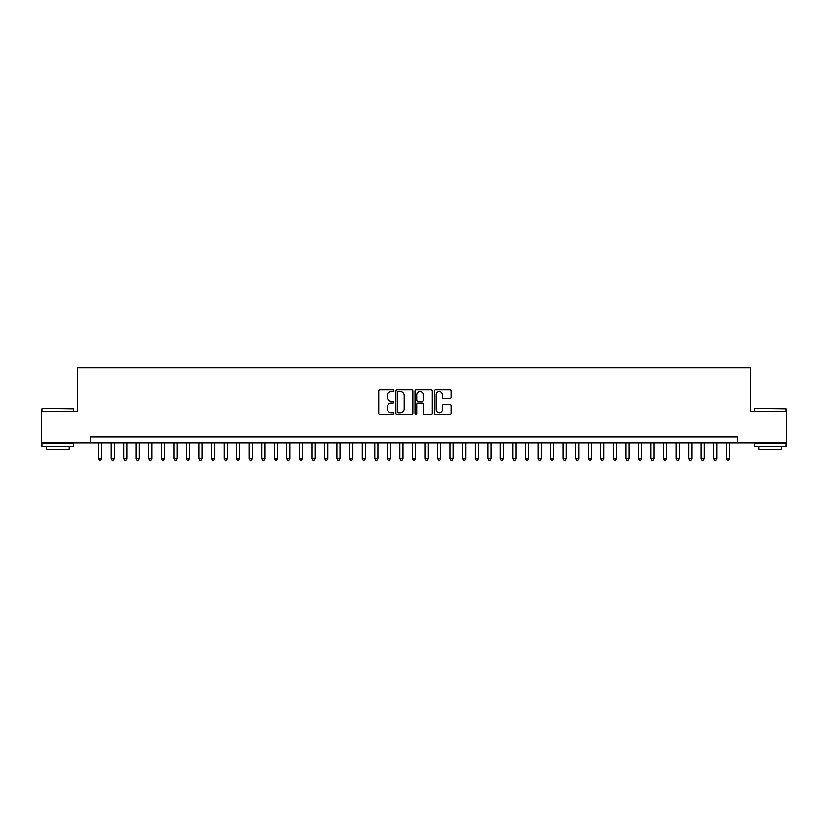 <?xml version="1.0" encoding="UTF-8"?>
<svg xmlns="http://www.w3.org/2000/svg" width="828" height="828" viewBox="0 0 828 828"><rect width="100%" height="100%" fill="white"/><g stroke="black" fill="none" stroke-linecap="round" stroke-linejoin="round"><path stroke-width="1.24" d="M393.911 390.795A0.859 0.859 0 0 0 393.052 389.936L379.948 389.936A1.232 1.232 0 0 0 378.717 391.168L378.717 413.348A1.232 1.232 0 0 0 379.948 414.58L393.052 414.58A0.859 0.859 0 0 0 393.911 413.721A0.859 0.859 0 0 0 393.052 412.861L391.354 412.861A3.943 3.943 0 0 1 387.411 408.918L387.411 407.065A3.943 3.943 0 0 1 391.354 403.122L393.052 403.122A0.859 0.859 0 0 0 393.911 402.263A0.859 0.859 0 0 0 393.052 401.394L391.354 401.394A3.943 3.943 0 0 1 387.411 397.45L387.411 395.608A3.943 3.943 0 0 1 391.354 391.665L393.052 391.665A0.859 0.859 0 0 0 393.911 390.795M450.018 398.62A1.232 1.232 0 0 0 451.25 397.388L451.25 391.168A1.232 1.232 0 0 0 450.018 389.936L435.476 389.936A1.232 1.232 0 0 0 434.245 391.168L434.245 413.348A1.232 1.232 0 0 0 435.476 414.58L450.018 414.58A1.232 1.232 0 0 0 451.25 413.348L451.25 405.834A1.232 1.232 0 0 0 450.018 404.602L443.798 404.602A1.232 1.232 0 0 0 442.566 405.834L442.566 409.56A3.302 3.302 0 0 1 439.264 412.861A3.302 3.302 0 0 1 435.973 409.56L435.973 394.956A3.302 3.302 0 0 1 439.264 391.665A3.302 3.302 0 0 1 442.566 394.956L442.566 397.388A1.232 1.232 0 0 0 443.798 398.62L450.018 398.62M90.687 443.063L41.4 443.063L41.4 411.682L77.501 411.682L77.501 367.736L750.499 367.736L750.499 411.682L786.6 411.682L786.6 443.063L737.313 443.063L737.313 436.791L90.687 436.791L90.687 443.063L737.313 443.063M412.924 391.168A1.232 1.232 0 0 0 411.692 389.936L397.15 389.936A1.232 1.232 0 0 0 395.919 391.168L395.919 413.348A1.232 1.232 0 0 0 397.15 414.58L411.692 414.58A1.232 1.232 0 0 0 412.924 413.348L412.924 391.168M416.308 389.936L430.85 389.936A1.232 1.232 0 0 1 432.081 391.168L432.081 413.348A1.232 1.232 0 0 1 430.85 414.58L424.629 414.58A1.232 1.232 0 0 1 423.398 413.348L423.398 404.354A1.232 1.232 0 0 0 422.166 403.122L418.036 403.122A1.232 1.232 0 0 0 416.805 404.354L416.805 413.721A0.859 0.859 0 0 1 415.946 414.58A0.859 0.859 0 0 1 415.076 413.721L415.076 391.168A1.232 1.232 0 0 1 416.308 389.936M398.506 391.665A0.859 0.859 0 0 0 397.637 392.524L397.637 411.992A0.859 0.859 0 0 0 398.506 412.861L400.286 412.861A3.943 3.943 0 0 0 404.23 408.918L404.23 395.608A3.943 3.943 0 0 0 400.286 391.665L398.506 391.665M423.398 395.018A3.302 3.302 0 0 0 420.096 391.727A3.302 3.302 0 0 0 416.805 395.018L416.805 400.162A1.232 1.232 0 0 0 418.036 401.394L422.166 401.394A1.232 1.232 0 0 0 423.398 400.162L423.398 395.018M98.532 443.063L98.532 458.64L101.668 458.64L101.668 443.063M101.668 458.64L100.726 460.264L99.474 460.264L98.532 458.64M42.404 408.535L73.423 408.918L42.404 408.535M57.722 446.83L42.031 446.83L42.031 443.694L73.423 443.694L73.423 446.83L57.722 446.83M69.024 446.83L69.024 449.718L46.42 449.718L46.42 446.83M754.96 408.535L785.969 408.918L754.96 408.535M770.278 446.83L754.577 446.83L754.577 443.694L785.969 443.694L785.969 446.83L770.278 446.83M781.58 446.83L781.58 449.718L758.976 449.718L758.976 446.83M111.087 443.063L111.087 458.64L114.223 458.64L114.223 443.063M114.223 458.64L113.281 460.264L112.028 460.264L111.087 458.64M123.641 443.063L123.641 458.64L126.777 458.64L126.777 443.063M126.777 458.64L125.835 460.264L124.583 460.264L123.641 458.64M136.196 443.063L136.196 458.64L139.342 458.64L139.342 443.063M139.342 458.64L138.4 460.264L137.137 460.264L136.196 458.64M148.75 443.063L148.75 458.64L151.897 458.64L151.897 443.063M151.897 458.64L150.955 460.264L149.692 460.264L148.75 458.64M161.315 443.063L161.315 458.64L164.451 458.64L164.451 443.063M164.451 458.64L163.509 460.264L162.247 460.264L161.315 458.64M173.87 443.063L173.87 458.64L177.006 458.64L177.006 443.063M177.006 458.64L176.064 460.264L174.811 460.264L173.87 458.64M186.424 443.063L186.424 458.64L189.56 458.64L189.56 443.063M189.56 458.64L188.618 460.264L187.366 460.264L186.424 458.64M198.979 443.063L198.979 458.64L202.115 458.64L202.115 443.063M202.115 458.64L201.173 460.264L199.921 460.264L198.979 458.64M211.533 443.063L211.533 458.64L214.669 458.64L214.669 443.063M214.669 458.64L213.727 460.264L212.475 460.264L211.533 458.64M224.088 443.063L224.088 458.64L227.234 458.64L227.234 443.063M227.234 458.64L226.292 460.264L225.03 460.264L224.088 458.64M236.642 443.063L236.642 458.64L239.789 458.64L239.789 443.063M239.789 458.64L238.847 460.264L237.584 460.264L236.642 458.64M249.207 443.063L249.207 458.64L252.343 458.64L252.343 443.063M252.343 458.64L251.401 460.264L250.139 460.264L249.207 458.64M261.762 443.063L261.762 458.64L264.898 458.64L264.898 443.063M264.898 458.64L263.956 460.264L262.704 460.264L261.762 458.64M274.316 443.063L274.316 458.64L277.452 458.64L277.452 443.063M277.452 458.64L276.511 460.264L275.258 460.264L274.316 458.64M286.871 443.063L286.871 458.64L290.007 458.64L290.007 443.063M290.007 458.64L289.065 460.264L287.813 460.264L286.871 458.64M299.425 443.063L299.425 458.64L302.562 458.64L302.562 443.063M302.562 458.64L301.62 460.264L300.367 460.264L299.425 458.64M311.98 443.063L311.98 458.64L315.126 458.64L315.126 443.063M315.126 458.64L314.185 460.264L312.922 460.264L311.98 458.64M324.535 443.063L324.535 458.64L327.681 458.64L327.681 443.063M327.681 458.64L326.739 460.264L325.476 460.264L324.535 458.64M337.099 443.063L337.099 458.64L340.236 458.64L340.236 443.063M340.236 458.64L339.294 460.264L338.031 460.264L337.099 458.64M349.654 443.063L349.654 458.64L352.79 458.64L352.79 443.063M352.79 458.64L351.848 460.264L350.596 460.264L349.654 458.64M362.209 443.063L362.209 458.64L365.345 458.64L365.345 443.063M365.345 458.64L364.403 460.264L363.15 460.264L362.209 458.64M374.763 443.063L374.763 458.64L377.899 458.64L377.899 443.063M377.899 458.64L376.957 460.264L375.705 460.264L374.763 458.64M387.318 443.063L387.318 458.64L390.454 458.64L390.454 443.063M390.454 458.64L389.512 460.264L388.26 460.264L387.318 458.64M399.872 443.063L399.872 458.64L403.019 458.64L403.019 443.063M403.019 458.64L402.077 460.264L400.814 460.264L399.872 458.64M412.427 443.063L412.427 458.64L415.573 458.64L415.573 443.063M415.573 458.64L414.631 460.264L413.369 460.264L412.427 458.64M424.981 443.063L424.981 458.64L428.128 458.64L428.128 443.063M428.128 458.64L427.186 460.264L425.923 460.264L424.981 458.64M437.546 443.063L437.546 458.64L440.682 458.64L440.682 443.063M440.682 458.64L439.74 460.264L438.488 460.264L437.546 458.64M450.101 443.063L450.101 458.64L453.237 458.64L453.237 443.063M453.237 458.64L452.295 460.264L451.043 460.264L450.101 458.64M462.655 443.063L462.655 458.64L465.791 458.64L465.791 443.063M465.791 458.64L464.85 460.264L463.597 460.264L462.655 458.64M475.21 443.063L475.21 458.64L478.346 458.64L478.346 443.063M478.346 458.64L477.404 460.264L476.152 460.264L475.21 458.64M487.764 443.063L487.764 458.64L490.9 458.64L490.9 443.063M490.9 458.64L489.969 460.264L488.706 460.264L487.764 458.64M500.319 443.063L500.319 458.64L503.465 458.64L503.465 443.063M503.465 458.64L502.524 460.264L501.261 460.264L500.319 458.64M512.874 443.063L512.874 458.64L516.02 458.64L516.02 443.063M516.02 458.64L515.078 460.264L513.815 460.264L512.874 458.64M525.438 443.063L525.438 458.64L528.574 458.64L528.574 443.063M528.574 458.64L527.633 460.264L526.38 460.264L525.438 458.64M537.993 443.063L537.993 458.64L541.129 458.64L541.129 443.063M541.129 458.64L540.187 460.264L538.935 460.264L537.993 458.64M550.548 443.063L550.548 458.64L553.684 458.64L553.684 443.063M553.684 458.64L552.742 460.264L551.489 460.264L550.548 458.64M563.102 443.063L563.102 458.64L566.238 458.64L566.238 443.063M566.238 458.64L565.296 460.264L564.044 460.264L563.102 458.64M575.657 443.063L575.657 458.64L578.793 458.64L578.793 443.063M578.793 458.64L577.861 460.264L576.598 460.264L575.657 458.64M588.211 443.063L588.211 458.64L591.358 458.64L591.358 443.063M591.358 458.64L590.416 460.264L589.153 460.264L588.211 458.64M600.766 443.063L600.766 458.64L603.912 458.64L603.912 443.063M603.912 458.64L602.97 460.264L601.708 460.264L600.766 458.64M613.331 443.063L613.331 458.64L616.467 458.64L616.467 443.063M616.467 458.64L615.525 460.264L614.272 460.264L613.331 458.64M625.885 443.063L625.885 458.64L629.021 458.64L629.021 443.063M629.021 458.64L628.079 460.264L626.827 460.264L625.885 458.64M638.44 443.063L638.44 458.64L641.576 458.64L641.576 443.063M641.576 458.64L640.634 460.264L639.382 460.264L638.44 458.64M650.994 443.063L650.994 458.64L654.13 458.64L654.13 443.063M654.13 458.64L653.188 460.264L651.936 460.264L650.994 458.64M663.549 443.063L663.549 458.64L666.685 458.64L666.685 443.063M666.685 458.64L665.753 460.264L664.491 460.264L663.549 458.64M676.103 443.063L676.103 458.64L679.25 458.64L679.25 443.063M679.25 458.64L678.308 460.264L677.045 460.264L676.103 458.64M688.658 443.063L688.658 458.64L691.804 458.64L691.804 443.063M691.804 458.64L690.862 460.264L689.6 460.264L688.658 458.64M701.223 443.063L701.223 458.64L704.359 458.64L704.359 443.063M704.359 458.64L703.417 460.264L702.165 460.264L701.223 458.64M713.777 443.063L713.777 458.64L716.913 458.64L716.913 443.063M716.913 458.64L715.972 460.264L714.719 460.264L713.777 458.64M726.332 443.063L726.332 458.64L729.468 458.64L729.468 443.063M729.468 458.64L728.526 460.264L727.274 460.264L726.332 458.64M42.031 411.682L42.031 408.918M49.183 443.694L49.183 443.063M66.261 443.694L66.261 443.063M73.423 411.682L73.423 408.918M754.577 411.682L754.577 408.918M761.739 443.694L761.739 443.063M778.817 443.694L778.817 443.063M785.969 411.682L785.969 408.918"/></g></svg>

